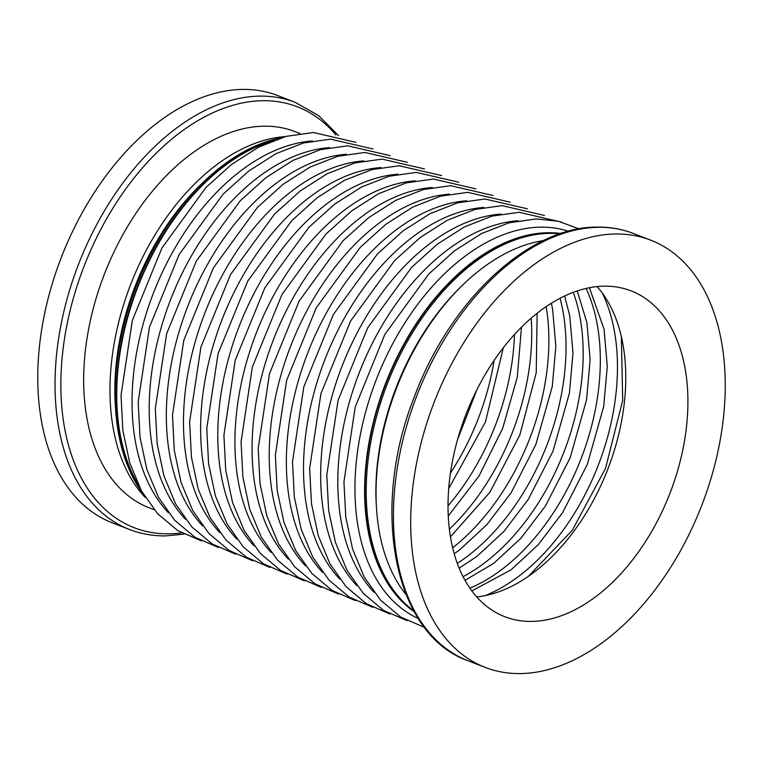 <?xml version="1.0" encoding="UTF-8"?>
<svg xmlns="http://www.w3.org/2000/svg" width="763" height="763" viewBox="0 0 763 763"><rect width="100%" height="100%" fill="white"/><g stroke="black" fill="none" stroke-linecap="round" stroke-linejoin="round"><path stroke-width="1.14" d="M274.232 140.211A205.152 128.413 111.2 0 0 137.454 286.888A205.152 128.413 111.2 0 0 139.619 487.423A205.152 128.413 111.2 0 1 137.454 286.888A205.152 128.413 111.2 0 1 274.232 140.211M560.691 233.554A205.152 128.413 111.2 0 0 548.731 232.868A205.152 128.413 111.2 0 0 382.854 391.991A205.152 128.413 111.2 0 0 414.137 611.573A205.152 128.413 111.2 0 1 382.854 391.991A205.152 128.413 111.2 0 1 548.731 232.868A205.152 128.413 111.2 0 1 560.691 233.554M560.9 233.488A205.152 128.413 111.2 0 0 548.359 232.725A205.152 128.413 111.2 0 0 382.32 392.277A205.152 128.413 111.2 0 0 414.242 611.764M271.695 141.184A205.152 128.413 111.2 0 0 137.836 287.031A205.152 128.413 111.2 0 0 138.408 484.991M476.741 596.904A174.717 109.367 111.2 0 0 607.787 469.226A174.717 109.367 111.2 0 0 597.048 286.592M520.051 673.586A229.091 143.396 111.2 0 0 710.782 479.145A229.091 143.396 111.2 0 0 650.782 240.192A229.091 143.396 111.2 0 0 615.894 234.003A229.091 143.396 111.2 0 0 425.163 428.444A229.091 143.396 111.2 0 0 485.163 667.387A229.091 143.396 111.2 0 0 520.051 673.586M604.525 286.163A174.717 109.367 111.2 0 0 459.049 434.452A174.717 109.367 111.2 0 0 504.81 616.704A174.717 109.367 111.2 0 0 531.42 621.425A174.717 109.367 111.2 0 0 676.886 473.127A174.717 109.367 111.2 0 0 631.125 290.884A174.717 109.367 111.2 0 0 604.525 286.163M543.323 240.622A201.737 126.267 111.2 0 0 463.522 284.237A201.737 126.267 111.2 0 0 376.521 508.644A201.737 126.267 111.2 0 0 406.069 594.635M463.522 284.237L461.901 285.791A198.313 124.131 111.2 0 0 376.378 506.403L376.521 508.644M559.947 233.802A205.152 128.413 111.2 0 0 549.97 233.354A205.152 128.413 111.2 0 0 384.619 390.999A205.152 128.413 111.2 0 0 413.756 610.877M129.5 529.503A229.091 143.396 111.2 0 1 69.5 290.55A229.091 143.396 111.2 0 1 260.231 96.119A229.091 143.396 111.2 0 1 295.119 102.309L277.837 95.613A229.091 143.396 111.2 0 0 242.949 89.414A229.091 143.396 111.2 0 0 52.218 283.855A229.091 143.396 111.2 0 0 112.218 522.808L129.5 529.503C140.859 533.89 152.867 536.027 165.514 535.903L184.007 534.138M281.194 137.817A205.152 128.413 111.2 0 0 204.093 181.46A205.152 128.413 111.2 0 0 115.614 409.674A205.152 128.413 111.2 0 0 143.148 493.89M202.462 183.044A198.313 124.131 111.2 0 0 200.841 184.579A198.313 124.131 111.2 0 0 115.318 405.191L115.614 409.674M285.343 136.596A201.737 126.267 111.2 0 0 130.75 284.284A201.737 126.267 111.2 0 0 145.39 497.59M299.993 133.535L295.081 131.627A201.737 126.267 111.2 0 0 264.36 126.181A201.737 126.267 111.2 0 0 96.405 297.398A201.737 126.267 111.2 0 0 149.233 507.815L154.145 509.722M450.447 473.06A187.631 117.445 111.2 0 0 494.147 360.346M448.024 505.859A187.631 117.445 111.2 0 0 514.472 334.48M449.369 529.179A187.631 117.445 111.2 0 0 531.182 318.171M452.659 547.796A187.631 117.445 111.2 0 0 546.155 306.631M457.304 563.361A187.631 117.445 111.2 0 0 560.08 298.266M463.065 576.656A187.631 117.445 111.2 0 0 573.299 292.324M469.894 588.168A187.631 117.445 111.2 0 0 586.108 288.424M485.039 595.636A187.631 117.445 111.2 0 0 602.322 293.116M568.406 231.227A207.803 130.072 111.2 0 0 541.081 227.145A207.803 130.072 111.2 0 0 369.139 400.031A207.803 130.072 111.2 0 0 418.267 618.497M518.134 220.736A207.803 130.072 111.2 0 0 359.192 372.849A207.803 130.072 111.2 0 0 374.061 592.355M500.986 214.088A207.803 130.072 111.2 0 0 342.043 366.202A207.803 130.072 111.2 0 0 356.912 585.707M483.837 207.441A207.803 130.072 111.2 0 0 324.895 359.554A207.803 130.072 111.2 0 0 339.764 579.06M466.689 200.793A207.803 130.072 111.2 0 0 307.747 352.907A207.803 130.072 111.2 0 0 322.615 572.412M449.541 194.145A207.803 130.072 111.2 0 0 290.608 346.259A207.803 130.072 111.2 0 0 305.467 565.764M432.392 187.498A207.803 130.072 111.2 0 0 273.459 339.611A207.803 130.072 111.2 0 0 288.328 559.117M415.253 180.85A207.803 130.072 111.2 0 0 256.311 332.964A207.803 130.072 111.2 0 0 271.18 552.469M398.105 174.202A207.803 130.072 111.2 0 0 239.162 326.316A207.803 130.072 111.2 0 0 254.031 545.822M380.956 167.555A207.803 130.072 111.2 0 0 222.014 319.668A207.803 130.072 111.2 0 0 236.883 539.174M363.808 160.907A207.803 130.072 111.2 0 0 204.865 313.021A207.803 130.072 111.2 0 0 219.734 532.526M346.66 154.26A207.803 130.072 111.2 0 0 187.727 306.373A207.803 130.072 111.2 0 0 202.586 525.879M329.521 147.612A207.803 130.072 111.2 0 0 170.578 299.725A207.803 130.072 111.2 0 0 185.447 519.231M312.372 140.964A207.803 130.072 111.2 0 0 153.43 293.078A207.803 130.072 111.2 0 0 168.299 512.583M633.5 233.497A229.091 143.396 111.2 0 0 598.612 227.307A229.091 143.396 111.2 0 0 407.881 421.739A229.091 143.396 111.2 0 0 467.881 660.691C393.403 634.616 369.654 508.168 414.757 395.749C450.418 300.05 529.131 226.325 597.486 227.097C610.133 226.973 622.141 229.11 633.5 233.497L650.782 240.192M335.892 134.965A225.714 141.279 111.2 0 0 263.025 100.706A225.714 141.279 111.2 0 0 68.231 318.743A225.714 141.279 111.2 0 0 168.594 533.814A225.714 141.279 111.2 0 0 181.632 532.87M476.894 389.74L457.523 439.717M503.332 347.718L485.506 421.825L448.72 488.578M521.501 327.146L517.247 377.342L502.645 428.472L478.964 476.074L448.272 516.017M537.142 313.25L536.227 372.764L519.794 435.12L489.903 492.249L450.456 536.828M551.353 303.245L552.612 309.273L555.845 346.373L552.259 386.555L535.845 444.543L511.076 492.831L486.784 524.763L459.574 549.923L454.223 553.795M564.63 295.996L569.761 315.92L572.994 353.021L569.408 393.203L552.994 451.191L528.215 499.479L503.933 531.41L476.722 556.57L459.135 568.101M577.238 290.932L586.909 322.568L590.142 359.669L586.556 399.85L570.142 457.838L545.364 506.127L521.081 538.058L493.871 563.218L465.039 580.338M589.408 287.727L604.058 329.215L607.281 366.316L603.705 406.498L587.291 464.486L562.512 512.774L538.23 544.706L511.019 569.866L471.868 590.915M621.34 336.588L622.703 400.356L605.526 468.358L572.364 530.18L528.377 576.351M424.486 627.377L400.861 617.124L380.556 600.166L364.332 577.257L352.64 549.255L345.782 517.133L343.932 481.93L355.205 407.032L384.819 334.471L428.835 273.946L454.5 250.817L481.548 233.554L509.131 222.777L536.36 218.933L558.478 221.308L578.993 228.862M407.118 620.662L383.522 610.362L363.274 593.366L347.079 570.428L335.434 542.407L328.615 510.275L326.793 475.082L338.104 400.213L367.728 327.709L411.743 267.241L437.399 244.141L464.438 226.897L492.001 216.12L519.212 212.286L561.644 222.109M389.969 614.015L366.383 603.714L346.125 586.718L329.931 563.781L318.285 535.76L311.466 503.628L309.644 468.434L320.956 393.565L350.589 321.061L394.595 260.593L420.251 237.493L447.29 220.249L474.853 209.472L502.064 205.638L544.496 215.462M372.83 607.367L349.235 597.067L328.977 580.071L312.792 557.133L301.137 529.112L294.318 496.98L292.496 461.787L303.808 386.917L333.441 314.413L377.447 253.945L403.112 230.846L430.141 213.602L457.705 202.824L484.915 198.99L527.347 208.814M355.682 600.719L332.086 590.419L311.829 573.423L295.643 550.485L283.989 522.464L277.169 490.332L275.357 455.139L286.659 380.27L316.292 307.766L360.298 247.298L385.964 224.198L412.993 206.954L440.556 196.177L467.776 192.343L510.199 202.166M338.534 594.072L314.938 583.771L294.68 566.775L278.495 543.838L266.84 515.817L260.021 483.685L258.209 448.491L269.511 373.622L299.144 301.118L343.15 240.65L368.815 217.55L395.844 200.307L423.408 189.529L450.628 185.695L493.051 195.519M321.385 587.424L297.789 577.124L277.532 560.128L261.347 537.19L249.692 509.169L242.882 477.037L241.06 441.844L252.362 366.974L281.995 294.47L326.011 234.003L351.667 210.903L378.706 193.649L406.269 182.882L433.479 179.047L475.902 188.871M304.237 580.777L280.65 570.476L260.393 553.48L244.198 530.543L232.553 502.521L225.734 470.389L223.912 435.196L235.223 360.327L264.847 287.823L308.862 227.355L334.518 204.255L361.557 187.002L389.12 176.234L416.331 172.4L458.763 182.223M287.088 574.129L263.502 563.828L243.244 546.833L227.05 523.895L215.404 495.874L208.585 463.742L206.763 428.548L218.075 353.679L247.708 281.175L291.714 220.707L317.37 197.607L344.409 180.354L371.972 169.586L399.183 165.752L441.615 175.576M269.949 567.481L246.354 557.181L226.096 540.185L209.911 517.247L198.256 489.226L191.437 457.094L189.615 421.901L200.927 347.031L230.56 274.527L274.566 214.06L300.231 190.96L327.26 173.706L354.824 162.939L382.044 159.105L424.466 168.928M252.801 560.834L229.205 550.533L208.948 533.537L192.762 510.6L181.108 482.578L174.288 450.447L172.476 415.253L183.778 340.384L213.411 267.88L257.417 207.412L283.083 184.312L310.112 167.059L337.675 156.291L364.895 152.457L407.318 162.281M235.653 554.186L212.057 543.885L191.799 526.89L175.614 503.952L163.959 475.931L157.14 443.799L155.328 408.606L166.63 333.736L196.263 261.232L240.269 200.764L265.934 177.665L292.963 160.411L320.527 149.643L347.747 145.809L390.17 155.633M218.504 547.538L194.908 537.238L174.66 520.242L158.466 497.304L146.811 469.283L140.001 437.151L138.179 401.958L149.481 327.089L179.114 254.584L223.13 194.117L248.786 171.017L275.825 153.764L303.388 142.996L330.598 139.162L373.021 148.985M201.356 540.891L177.769 530.59L157.512 513.594L141.317 490.657L129.672 462.636L122.853 430.504L121.031 395.31L132.342 320.441L161.966 247.937L205.981 187.469L231.637 164.369L258.676 147.116L286.239 136.348L313.45 132.514L355.882 142.338M485.163 667.387L467.881 660.691M200.841 184.579L204.093 181.46M295.119 102.309L318.667 115.614L338.514 135.623"/></g></svg>
